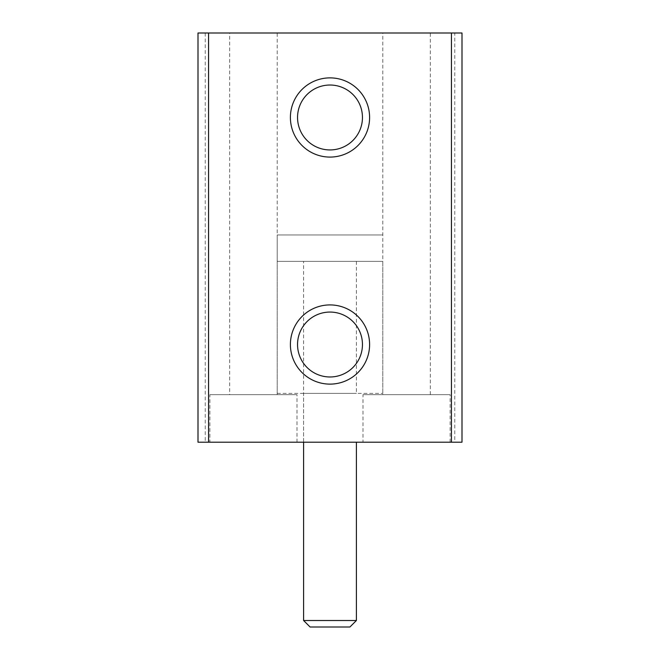 <?xml version="1.0" encoding="UTF-8"?>
<svg xmlns="http://www.w3.org/2000/svg" width="660" height="660" viewBox="0 0 660 660"><rect width="100%" height="100%" fill="white"/><g stroke="black" fill="none" stroke-linecap="round" stroke-linejoin="round"><path stroke-width="0.49" stroke-dasharray="3.3 2.47" d="M454.765 33L198 33L198 442.2L462 442.2L462 33L454.765 33L454.765 442.2M382.8 33L430.32 33L382.8 33L382.8 394.68L430.32 394.68L382.8 394.68M229.68 33L277.2 33L229.68 33L229.68 394.68L277.2 394.68L229.68 394.68M303.6 261.36L356.4 261.36L303.6 261.36L303.6 442.2L356.4 442.2L303.6 442.2L303.6 393.36L356.4 393.36L303.6 393.36M363 442.2L450.12 442.2L363 442.2L363 394.68L450.12 394.68L363 394.68M209.88 442.2L297 442.2L209.88 442.2L209.88 394.68L297 394.68L209.88 394.68M330 376.975A32.456 32.456 0 0 0 358.108 328.292A32.456 32.456 0 0 0 301.892 328.292A32.456 32.456 0 0 0 330 376.975M330 149.935A32.456 32.456 0 0 0 358.108 101.252A32.456 32.456 0 0 0 301.892 101.252A32.456 32.456 0 0 0 330 149.935M277.2 393.36L382.8 393.36L277.2 393.36L277.2 234.96L382.8 234.96L277.2 234.96L382.8 234.96L277.2 234.96L277.2 261.36L382.8 261.36L277.2 261.36M356.4 620.515L303.6 620.515M349.915 627L310.084 627M205.235 33L205.235 442.2M297 442.2L297 394.68M277.2 394.68L277.2 33M450.12 442.2L450.12 394.68M430.32 394.68L430.32 33M356.4 261.36L356.4 393.36M382.8 393.36L382.8 261.36"/><path stroke-width="0.99" d="M198 33L198 442.2L462 442.2L462 33L198 33M330 157.08A39.6 39.6 0 0 0 364.295 97.68A39.6 39.6 0 0 0 295.705 97.68A39.6 39.6 0 0 0 330 157.08M330 384.12A39.6 39.6 0 0 0 364.295 324.72A39.6 39.6 0 0 0 295.705 324.72A39.6 39.6 0 0 0 330 384.12M330 376.975A32.456 32.456 0 0 0 358.108 328.292A32.456 32.456 0 0 0 301.892 328.292A32.456 32.456 0 0 0 330 376.975M330 149.935A32.456 32.456 0 0 0 358.108 101.252A32.456 32.456 0 0 0 301.892 101.252A32.456 32.456 0 0 0 330 149.935M303.6 620.515L356.4 620.515L349.915 627L310.084 627L303.6 620.515L303.6 442.2M451.44 33L451.44 442.2M208.56 33L208.56 442.2M356.4 620.515L356.4 442.2"/></g></svg>
